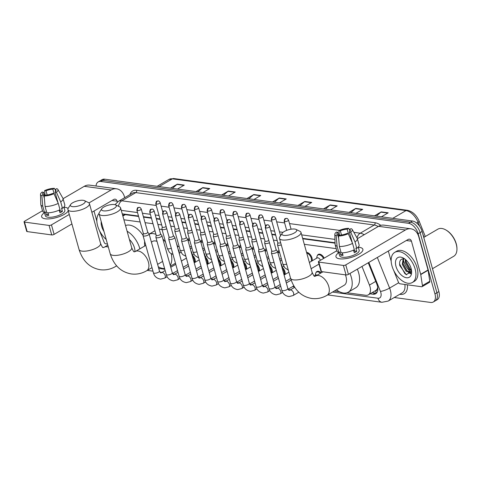 <?xml version="1.0" encoding="UTF-8"?>
<svg xmlns="http://www.w3.org/2000/svg" width="481" height="481" viewBox="0 0 481 481"><rect width="100%" height="100%" fill="white"/><g stroke="black" fill="none" stroke-linecap="round" stroke-linejoin="round"><path stroke-width="0.72" d="M306.559 252.393A5.586 3.235 59.7 0 1 311.983 257.984A5.586 3.235 59.7 0 1 312.109 260.852M317.364 255.585A5.586 3.235 59.7 0 1 318.296 254.407A5.586 3.235 59.7 0 1 324.194 258.123M205.062 256.71A5.586 3.235 59.7 0 1 207.876 261.135A5.586 3.235 59.7 0 1 208.002 264.003M217.899 258.453A5.586 3.235 59.7 0 1 220.713 262.879A5.586 3.235 59.7 0 1 220.839 265.746M230.742 260.197A5.586 3.235 59.7 0 1 233.55 264.622A5.586 3.235 59.7 0 1 233.676 267.49M243.578 261.947A5.586 3.235 59.7 0 1 246.392 266.372A5.586 3.235 59.7 0 1 246.519 269.24M192.226 254.966A5.586 3.235 59.7 0 1 195.033 259.391A5.586 3.235 59.7 0 1 195.16 262.259M256.415 263.69A5.586 3.235 59.7 0 1 259.229 268.115A5.586 3.235 59.7 0 1 259.355 270.983M269.258 265.434A5.586 3.235 59.7 0 1 272.066 269.859A5.586 3.235 59.7 0 1 272.192 272.727M282.094 267.177A5.586 3.235 59.7 0 1 284.908 271.603A5.586 3.235 59.7 0 1 285.035 274.471M315.963 272.697A5.586 3.235 59.7 0 1 316.895 271.512A5.586 3.235 59.7 0 1 321.11 272.871M375.427 290.686L375.523 290.698A3.493 2.02 -120.3 0 0 377.116 289.057L377.844 287.133M377.116 289.057A10.474 6.067 59.7 0 1 375.715 290.518L368.35 294.829A10.474 6.067 -120.3 0 0 369.444 285.071L361.977 266.45M138.612 216.462L125.3 214.652L122.613 215.139M335.059 243.164L302.753 238.774M275.667 235.089L271.897 234.578M262.83 233.345L259.061 232.834M249.988 231.601L246.218 231.084M237.151 229.852L233.381 229.341M224.314 228.108L220.545 227.597M211.472 226.365L207.702 225.854M198.635 224.621L194.865 224.104M185.798 222.871L182.028 222.36M172.956 221.128L169.186 220.617M160.119 219.384L156.349 218.873M151.455 218.206L143.512 217.123M336.231 248.647L304.299 244.306M277.212 240.62L273.442 240.109M264.376 238.877L260.606 238.366M251.533 237.133L247.763 236.622M238.696 235.389L234.926 234.872M225.86 233.64L222.09 233.129M213.017 231.896L209.247 231.385M200.18 230.152L196.41 229.641M187.343 228.409L183.574 227.892M174.501 226.659L170.731 226.148M161.664 224.916L157.894 224.405M153 223.737L145.058 222.661M140.157 221.994L123.912 219.787M346.981 292.743L365.71 295.286A10.474 6.067 -120.3 0 0 368.35 294.829M158.369 267.105L159.085 267.202M334.325 291.023L339.472 291.72M411.447 272.414A13.961 8.087 59.7 0 1 411.105 272.15A13.961 8.087 59.7 0 0 411.447 272.414M411.014 272.084A13.961 8.087 59.7 0 1 403.607 260.708A13.961 8.087 59.7 0 0 411.014 272.084M96.032 186.009A10.474 6.067 59.7 0 1 98.16 181.938A10.474 6.067 59.7 0 1 100.794 181.481L408.555 223.316A10.474 6.067 59.7 0 1 418.157 233.754L434.95 293.903A10.474 6.067 59.7 0 1 433.285 301.996A10.474 6.067 59.7 0 1 430.651 302.453L394.258 297.505M433.285 301.996L437.211 299.699A10.474 6.067 59.7 0 0 438.876 291.6L422.084 231.457A10.474 6.067 59.7 0 0 412.482 221.013L104.726 179.185A10.474 6.067 59.7 0 0 102.092 179.641L100.126 180.79A10.474 6.067 59.7 0 1 102.76 180.333L410.515 222.168A10.474 6.067 59.7 0 1 420.123 232.606L436.916 292.755A10.474 6.067 59.7 0 1 435.251 300.847A10.474 6.067 59.7 0 0 436.916 292.755L420.123 232.606A10.474 6.067 59.7 0 0 410.515 222.168L102.76 180.333A10.474 6.067 59.7 0 0 100.126 180.79L98.16 181.938M370.081 293.813L373.04 294.216A10.474 6.067 -120.3 0 0 375.673 293.759A10.474 6.067 -120.3 0 0 376.773 284L368.254 262.776M335.053 242.761L302.639 238.36M280.79 235.389L280.447 235.341M275.553 234.674L271.783 234.163M262.71 232.93L258.94 232.419M249.873 231.187L246.104 230.67M237.037 229.437L233.267 228.926M224.194 227.693L220.424 227.182M211.357 225.95L207.588 225.439M198.521 224.206L194.751 223.689M185.678 222.456L181.908 221.945M172.841 220.713L169.071 220.202M160.005 218.969L156.235 218.458M151.335 217.791L143.398 216.709M138.498 216.047L122.252 213.835M376.563 293.025A10.474 6.067 59.7 0 1 375.006 293.067L372.047 292.664M323.479 208.916L330.261 204.954L337.211 205.898L330.435 209.86M348.972 212.386L355.754 208.417L362.704 209.361L355.928 213.33M374.465 215.849L381.247 211.88L388.197 212.824L381.415 216.793M247.006 198.521L253.788 194.558L260.738 195.502L253.956 199.471M221.513 195.058L228.295 191.089L235.245 192.039L228.463 196.001M196.02 191.594L202.802 187.626L209.752 188.57L202.976 192.538M170.533 188.125L177.309 184.163L184.265 185.107L177.483 189.075M297.992 205.453L304.768 201.485L311.724 202.435L304.942 206.397M272.499 201.99L279.281 198.022L286.231 198.966L279.449 202.934M274.356 202.242L278.95 198.262A2.79 2.074 -82.3 0 1 279.281 198.022M299.849 205.706L304.437 201.725A2.79 2.074 -82.3 0 1 304.768 201.485M172.39 188.384L176.978 184.397A2.79 2.074 -82.3 0 1 177.309 184.163M197.883 191.847L202.471 187.867A2.79 2.074 -82.3 0 1 202.802 187.626M223.37 195.31L227.964 191.33A2.79 2.074 -82.3 0 1 228.295 191.089M248.863 198.773L253.457 194.793A2.79 2.074 -82.3 0 1 253.788 194.558M376.322 216.101L380.916 212.121A2.79 2.074 -82.3 0 1 381.247 211.88M350.835 212.638L355.423 208.658A2.79 2.074 -82.3 0 1 355.754 208.417M325.342 209.169L329.93 205.189A2.79 2.074 -82.3 0 1 330.261 204.954M45.28 218.795A13.961 4.702 164.4 0 1 44.486 212.65A13.961 4.702 164.4 0 0 41.661 216.805A13.961 4.702 164.4 0 0 45.28 218.795A13.961 4.702 164.4 0 0 45.334 218.801A13.961 4.702 164.4 0 0 66.444 212.909A13.961 4.702 164.4 0 0 68.272 210.9A13.961 4.702 164.4 0 1 58.652 216.871A13.961 4.702 164.4 0 1 45.28 218.795M63.985 207.209A13.961 4.702 164.4 0 1 64.929 207.305A13.961 4.702 164.4 0 1 68.068 208.501A13.961 4.702 164.4 0 0 64.929 207.305A13.961 4.702 164.4 0 0 63.985 207.209M107.491 244.041L105.664 243.795A1.744 1.01 -120.3 0 1 104.161 242.334L99.579 230.916A1.744 1.01 -120.3 0 1 99.483 230.639L99.477 230.615M124.711 197.673L124.495 196.885A13.961 10.366 97.7 0 0 116.552 188.799A13.961 10.366 97.7 0 0 111.135 189.971L88.973 202.928M116.552 188.799L89.664 185.143A13.961 10.366 97.7 0 0 84.253 186.315L63.059 198.707M42.502 210.732L24.573 221.218A1.744 0.589 -15.6 0 0 24.05 221.849A1.744 0.589 -15.6 0 0 24.501 222.096L27.152 231.589A1.744 0.589 164.4 0 1 26.702 231.343L24.05 221.849M49.068 225.433A1.744 0.589 -15.6 0 0 51.455 224.874L54.106 234.373A1.744 0.589 164.4 0 1 51.72 234.932L49.068 225.433L24.501 222.096M69.264 214.454L51.455 224.874M51.72 234.932L27.152 231.589M54.106 234.373L71.916 223.954M91.853 212.289L113.787 199.465A3.493 2.591 -82.3 0 1 115.139 199.17A3.493 2.591 -82.3 0 1 117.123 201.196L117.364 202.05M94.011 211.033L96.855 221.224M44.372 198.419L43.356 194.781A6.981 2.351 164.4 0 1 42.55 194.035A6.981 2.351 164.4 0 1 43.561 192.268L44.535 195.761M47.174 194.979L46.014 190.831A6.981 2.351 164.4 0 1 52.868 189.219L54.383 194.643M59.494 211.063A6.981 2.351 164.4 0 1 60.203 211.117M47.998 212.83L48.719 215.41A10.125 3.409 164.4 0 1 47.457 215.314A10.125 3.409 164.4 0 1 46.404 215.097L45.521 211.929L44.523 212.512A11.52 3.878 164.4 0 1 42.599 211.081L40.831 204.75A11.52 3.878 164.4 0 1 40.783 204.431L40.494 194.342A9.073 3.054 164.4 0 1 42.13 192.069L43.561 192.268M63.937 207.046L64.857 210.329A10.125 3.409 164.4 0 1 59.145 215.266A10.125 3.409 164.4 0 1 47.986 217.214A10.125 3.409 164.4 0 1 45.358 215.771L44.438 212.488M59.223 210.107L59.969 212.77A10.125 3.409 164.4 0 0 62.422 211.333L61.538 208.165L62.482 208.291L60.714 201.96L56.415 192.244L54.99 192.051L57.991 202.796M55.694 191.336L55.189 189.532L56.698 188.648A9.073 3.054 164.4 0 1 57.912 189.478L62.891 198.256A11.52 3.878 164.4 0 1 63.017 198.557L64.785 204.888A11.52 3.878 164.4 0 1 62.482 208.291M60.023 209.728A11.52 3.878 164.4 0 1 46.837 212.824L45.07 206.493L44.168 195.977L45.677 195.094A6.981 2.351 164.4 0 0 52.531 193.482L53.956 193.681L58.255 203.397L60.023 209.728M63.017 198.557A11.52 3.878 164.4 0 1 60.714 201.96M58.255 203.397A11.52 3.878 164.4 0 1 45.07 206.493M55.405 190.302L54.383 188.336L52.868 189.219M46.014 190.831L44.589 190.632L45.106 195.43M44.589 190.632A9.073 3.054 164.4 0 1 54.383 188.336M57.912 189.478A9.073 3.054 164.4 0 1 56.415 192.244M53.956 193.681A9.073 3.054 164.4 0 1 44.168 195.977M55.189 189.532A6.981 2.351 164.4 0 1 55.994 190.278A6.981 2.351 164.4 0 1 54.99 192.051M43.356 194.781L41.847 195.665L42.755 206.181L44.523 212.512M42.755 206.181A11.52 3.878 164.4 0 1 40.831 204.75M41.847 195.665A9.073 3.054 164.4 0 1 40.494 194.342M59.939 209.77L60.293 211.039A6.981 2.351 -15.6 0 1 59.62 211.526M48.316 213.973L46.404 215.097M62.422 211.333L60.293 211.039M106.223 239.502A17.454 10.107 59.7 0 1 97.643 225.848A17.454 10.107 59.7 0 1 99.02 213.498M103.98 231.463A11.382 6.59 59.7 0 1 101.677 226.395A11.382 6.59 59.7 0 1 101.22 221.585M72.391 206.626A7.678 2.585 -15.6 0 0 82.035 204.623A7.678 2.585 -15.6 0 0 84.452 200.649A7.678 2.585 -15.6 0 0 83.195 200.306A7.678 2.585 -15.6 0 0 76.01 201.311A7.678 2.585 -15.6 0 0 70.641 204.503A7.678 2.585 -15.6 0 0 72.391 206.626M84.452 200.649L88.36 202.531A11.171 3.764 164.4 0 1 89.436 203.631A11.171 3.764 164.4 0 1 83.135 209.085A11.171 3.764 164.4 0 1 70.821 211.231A11.171 3.764 164.4 0 1 67.917 209.638A11.171 3.764 164.4 0 1 68.272 208.141L70.641 204.503M134.975 251.683A11.171 6.469 -120.3 0 0 134.458 247.847A11.171 6.469 -120.3 0 0 129.419 239.514M127.104 231.223A19.198 11.123 59.7 0 1 139.791 248.569A19.198 11.123 59.7 0 1 139.869 248.851M125.523 225.559A19.198 11.123 59.7 0 1 143.049 235.371M103.535 210.864A7.678 2.585 -15.6 0 0 113.185 208.856A7.678 2.585 -15.6 0 0 115.596 204.882A7.678 2.585 -15.6 0 0 114.346 204.539A7.678 2.585 -15.6 0 0 107.161 205.543A7.678 2.585 -15.6 0 0 101.786 208.742A7.678 2.585 -15.6 0 0 103.535 210.864M115.596 204.882L119.51 206.764A11.171 3.764 164.4 0 1 120.581 207.864A11.171 3.764 164.4 0 1 114.28 213.317A11.171 3.764 164.4 0 1 101.966 215.464A11.171 3.764 164.4 0 1 99.068 213.871A11.171 3.764 164.4 0 1 99.417 212.38L101.786 208.742M171.176 253.715A19.198 11.123 59.7 0 1 170.232 265.338M164.604 268.56A19.198 11.123 59.7 0 1 158.279 266.775M175.463 263.203A19.198 11.123 59.7 0 1 175.252 263.335L170.454 266.143M157.022 241.396A11.171 6.469 -120.3 0 0 152.549 241.432L151.395 242.111M144.745 245.995A19.198 11.123 59.7 0 1 144.655 241.348M149.17 234.157A19.198 11.123 59.7 0 1 155.964 234.355M162.897 239.087A19.198 11.123 59.7 0 1 165.566 242.135M159.253 229.269A19.198 11.123 59.7 0 1 162.073 229.635M176.593 243.885A19.198 11.123 59.7 0 1 177.796 246.867M283.928 235.383A7.678 2.585 -15.6 0 0 293.572 233.375A7.678 2.585 -15.6 0 0 295.989 229.401A7.678 2.585 -15.6 0 0 294.733 229.064A7.678 2.585 -15.6 0 0 287.548 230.062A7.678 2.585 -15.6 0 0 282.173 233.261A7.678 2.585 -15.6 0 0 283.928 235.383M295.989 229.401L299.897 231.289A11.171 3.764 164.4 0 1 300.974 232.383A11.171 3.764 164.4 0 1 294.673 237.836A11.171 3.764 164.4 0 1 282.353 239.983A11.171 3.764 164.4 0 1 279.455 238.39A11.171 3.764 164.4 0 1 279.804 236.899L282.173 233.261M327.026 295.292A11.171 6.469 -120.3 0 0 328.806 286.658A11.171 6.469 -120.3 0 0 318.56 275.517A11.171 6.469 -120.3 0 0 315.752 276.004L314.772 276.341C314.484 275.379 314.953 278.619 312.109 272.27A11.171 3.764 -15.6 0 1 305.808 277.723A11.171 3.764 -15.6 0 1 293.494 279.87A11.171 3.764 -15.6 0 1 290.59 278.277C294.306 289.929 301.359 296.657 311.76 298.473C317.147 299.14 322.234 298.076 327.026 295.292L344.222 285.233A11.171 6.469 -120.3 0 0 345.995 276.599A11.171 6.469 -120.3 0 0 345.4 274.849M349.958 273.479A19.198 11.123 59.7 0 1 351.328 277.327A19.198 11.123 59.7 0 1 348.274 292.165A19.198 11.123 59.7 0 1 336.411 289.802M357.323 269.168A19.198 11.123 59.7 0 1 358.694 273.016A19.198 11.123 59.7 0 1 355.639 287.854L348.274 292.165M192.37 256.163A5.237 3.03 59.7 0 1 194.312 259.644A5.237 3.03 59.7 0 1 194.276 262.776M143.344 233.411L143.043 235.437A3.139 1.058 -15.6 0 0 143.049 235.6A3.139 1.058 -15.6 0 0 143.867 236.045A3.139 1.058 -15.6 0 0 148.16 235.035A3.139 1.058 -15.6 0 0 149.104 233.91A3.139 1.058 -15.6 0 0 149.026 233.766L147.715 232.191M143.356 233.345A2.267 0.764 -15.6 0 0 143.362 233.465A2.267 0.764 -15.6 0 0 143.951 233.79A2.267 0.764 -15.6 0 0 147.054 233.057A2.267 0.764 -15.6 0 0 147.733 232.245A2.267 0.764 -15.6 0 0 147.679 232.143M205.207 257.912A5.237 3.03 59.7 0 1 207.149 261.387A5.237 3.03 59.7 0 1 207.113 264.52M156.187 235.155L155.88 237.181A3.139 1.058 -15.6 0 0 155.892 237.343A3.139 1.058 -15.6 0 0 156.704 237.788A3.139 1.058 -15.6 0 0 161.003 236.784A3.139 1.058 -15.6 0 0 161.941 235.654A3.139 1.058 -15.6 0 0 161.863 235.51L160.558 233.934M156.193 235.095A2.267 0.764 -15.6 0 0 156.199 235.209A2.267 0.764 -15.6 0 0 156.788 235.534A2.267 0.764 -15.6 0 0 159.89 234.806A2.267 0.764 -15.6 0 0 160.57 233.988A2.267 0.764 -15.6 0 0 160.516 233.886M218.049 259.656A5.237 3.03 59.7 0 1 219.991 263.137A5.237 3.03 59.7 0 1 219.949 266.27M169.023 236.899L168.723 238.925A3.139 1.058 -15.6 0 0 168.729 239.087A3.139 1.058 -15.6 0 0 169.546 239.538A3.139 1.058 -15.6 0 0 173.839 238.528A3.139 1.058 -15.6 0 0 174.777 237.398A3.139 1.058 -15.6 0 0 174.705 237.259L173.394 235.678M169.035 236.838A2.267 0.764 -15.6 0 0 169.041 236.953A2.267 0.764 -15.6 0 0 169.631 237.277A2.267 0.764 -15.6 0 0 172.733 236.55A2.267 0.764 -15.6 0 0 173.407 235.732A2.267 0.764 -15.6 0 0 173.352 235.63M230.886 261.399A5.237 3.03 59.7 0 1 232.828 264.881A5.237 3.03 59.7 0 1 232.786 268.013M181.86 238.642L181.559 240.674A3.139 1.058 -15.6 0 0 181.565 240.831A3.139 1.058 -15.6 0 0 182.383 241.282A3.139 1.058 -15.6 0 0 186.676 240.272A3.139 1.058 -15.6 0 0 187.62 239.141A3.139 1.058 -15.6 0 0 187.542 239.003L186.231 237.422M181.872 238.582A2.267 0.764 -15.6 0 0 181.878 238.702A2.267 0.764 -15.6 0 0 182.467 239.021A2.267 0.764 -15.6 0 0 185.57 238.293A2.267 0.764 -15.6 0 0 186.249 237.482A2.267 0.764 -15.6 0 0 186.195 237.373M243.723 263.143A5.237 3.03 59.7 0 1 245.665 266.624A5.237 3.03 59.7 0 1 245.629 269.757M194.703 240.392L194.396 242.418A3.139 1.058 -15.6 0 0 194.408 242.58A3.139 1.058 -15.6 0 0 195.22 243.025A3.139 1.058 -15.6 0 0 199.519 242.015A3.139 1.058 -15.6 0 0 200.457 240.891A3.139 1.058 -15.6 0 0 200.379 240.747L199.074 239.171M194.709 240.326A2.267 0.764 -15.6 0 0 194.715 240.446A2.267 0.764 -15.6 0 0 195.304 240.771A2.267 0.764 -15.6 0 0 198.406 240.037A2.267 0.764 -15.6 0 0 199.086 239.225A2.267 0.764 -15.6 0 0 199.032 239.123M256.565 264.887A5.237 3.03 59.7 0 1 258.507 268.368A5.237 3.03 59.7 0 1 258.465 271.5M207.539 242.135L207.239 244.162A3.139 1.058 -15.6 0 0 207.245 244.324A3.139 1.058 -15.6 0 0 208.063 244.769A3.139 1.058 -15.6 0 0 212.355 243.765A3.139 1.058 -15.6 0 0 213.293 242.634A3.139 1.058 -15.6 0 0 213.221 242.49L211.911 240.915M207.551 242.075A2.267 0.764 -15.6 0 0 207.558 242.19A2.267 0.764 -15.6 0 0 208.141 242.514A2.267 0.764 -15.6 0 0 211.249 241.787A2.267 0.764 -15.6 0 0 211.923 240.969A2.267 0.764 -15.6 0 0 211.868 240.867M269.402 266.636A5.237 3.03 59.7 0 1 271.344 270.118A5.237 3.03 59.7 0 1 271.302 273.25M220.376 243.879L220.076 245.905A3.139 1.058 -15.6 0 0 220.082 246.068A3.139 1.058 -15.6 0 0 220.899 246.519A3.139 1.058 -15.6 0 0 225.192 245.508A3.139 1.058 -15.6 0 0 226.136 244.378A3.139 1.058 -15.6 0 0 226.058 244.234L224.747 242.658M220.388 243.819A2.267 0.764 -15.6 0 0 220.394 243.933A2.267 0.764 -15.6 0 0 220.983 244.258A2.267 0.764 -15.6 0 0 224.086 243.53A2.267 0.764 -15.6 0 0 224.765 242.713A2.267 0.764 -15.6 0 0 224.711 242.61M282.239 268.38A5.237 3.03 59.7 0 1 284.181 271.861A5.237 3.03 59.7 0 1 284.145 274.994M233.219 245.623L232.912 247.655A3.139 1.058 -15.6 0 0 232.924 247.811A3.139 1.058 -15.6 0 0 233.736 248.262A3.139 1.058 -15.6 0 0 238.035 247.252A3.139 1.058 -15.6 0 0 238.973 246.122A3.139 1.058 -15.6 0 0 238.895 245.983L237.59 244.402M233.225 245.563A2.267 0.764 -15.6 0 0 233.231 245.683A2.267 0.764 -15.6 0 0 233.82 246.001A2.267 0.764 -15.6 0 0 236.923 245.274A2.267 0.764 -15.6 0 0 237.602 244.462A2.267 0.764 -15.6 0 0 237.548 244.354M246.056 247.372L245.755 249.398A3.139 1.058 -15.6 0 0 245.761 249.561A3.139 1.058 -15.6 0 0 246.579 250.006A3.139 1.058 -15.6 0 0 250.872 248.996A3.139 1.058 -15.6 0 0 251.81 247.871A3.139 1.058 -15.6 0 0 251.737 247.727L250.427 246.152M246.062 247.306A2.267 0.764 -15.6 0 0 246.074 247.426A2.267 0.764 -15.6 0 0 246.657 247.751A2.267 0.764 -15.6 0 0 249.765 247.018A2.267 0.764 -15.6 0 0 250.439 246.206A2.267 0.764 -15.6 0 0 250.385 246.104M258.892 249.116L258.592 251.142A3.139 1.058 -15.6 0 0 258.598 251.304A3.139 1.058 -15.6 0 0 259.415 251.749A3.139 1.058 -15.6 0 0 263.708 250.745A3.139 1.058 -15.6 0 0 264.652 249.615A3.139 1.058 -15.6 0 0 264.574 249.471L263.263 247.895M258.904 249.056A2.267 0.764 -15.6 0 0 258.91 249.17A2.267 0.764 -15.6 0 0 259.5 249.495A2.267 0.764 -15.6 0 0 262.602 248.767A2.267 0.764 -15.6 0 0 263.281 247.949A2.267 0.764 -15.6 0 0 263.227 247.847M271.735 250.86L271.428 252.886A3.139 1.058 -15.6 0 0 271.44 253.048A3.139 1.058 -15.6 0 0 272.252 253.499A3.139 1.058 -15.6 0 0 276.551 252.489A3.139 1.058 -15.6 0 0 277.489 251.359A3.139 1.058 -15.6 0 0 277.411 251.214L276.106 249.639M271.741 250.799A2.267 0.764 -15.6 0 0 271.747 250.914A2.267 0.764 -15.6 0 0 272.336 251.238A2.267 0.764 -15.6 0 0 275.439 250.511A2.267 0.764 -15.6 0 0 276.118 249.693A2.267 0.764 -15.6 0 0 276.064 249.591M314.129 275.962L315.674 275.06A3.139 1.822 59.7 0 1 317.183 275.168M315.217 275.324L315.59 273.617A5.237 3.03 59.7 0 1 316.576 272.102A5.237 3.03 59.7 0 1 320.424 273.274M162.253 226.924A2.267 0.764 -15.6 0 0 162.259 227.038A2.267 0.764 -15.6 0 0 162.849 227.363A2.267 0.764 -15.6 0 0 165.951 226.635A2.267 0.764 -15.6 0 0 166.125 226.521M188.095 240.849L188.684 240.5A3.139 1.822 59.7 0 1 189.797 240.44M162.241 226.984L161.941 229.01A3.139 1.058 -15.6 0 0 161.947 229.172A3.139 1.058 -15.6 0 0 163.72 229.629A3.139 1.058 -15.6 0 0 166.757 228.776M188.233 240.765L188.6 239.057A5.237 3.03 59.7 0 1 189.105 237.963M175.09 228.667A2.267 0.764 -15.6 0 0 175.096 228.782A2.267 0.764 -15.6 0 0 175.685 229.106A2.267 0.764 -15.6 0 0 178.788 228.379A2.267 0.764 -15.6 0 0 178.962 228.271M200.932 242.592L201.521 242.25A3.139 1.822 59.7 0 1 202.633 242.183M175.078 228.728L174.777 230.76A3.139 1.058 -15.6 0 0 174.783 230.916A3.139 1.058 -15.6 0 0 176.557 231.379A3.139 1.058 -15.6 0 0 179.593 230.519M201.07 242.514L201.443 240.801A5.237 3.03 59.7 0 1 201.942 239.706M187.927 230.411A2.267 0.764 -15.6 0 0 187.933 230.531A2.267 0.764 -15.6 0 0 188.522 230.856A2.267 0.764 -15.6 0 0 191.624 230.122A2.267 0.764 -15.6 0 0 191.805 230.014M213.774 244.336L214.364 243.993A3.139 1.822 59.7 0 1 215.47 243.927M187.921 230.477L187.614 232.503A3.139 1.058 -15.6 0 0 187.626 232.666A3.139 1.058 -15.6 0 0 189.394 233.123A3.139 1.058 -15.6 0 0 192.43 232.269M213.907 244.258L214.279 242.544A5.237 3.03 59.7 0 1 214.779 241.456M200.769 232.161A2.267 0.764 -15.6 0 0 200.775 232.275A2.267 0.764 -15.6 0 0 201.365 232.6A2.267 0.764 -15.6 0 0 204.467 231.872A2.267 0.764 -15.6 0 0 204.641 231.758M226.611 246.08L227.2 245.737A3.139 1.822 59.7 0 1 228.313 245.671M200.757 232.221L200.457 234.247A3.139 1.058 -15.6 0 0 200.463 234.409A3.139 1.058 -15.6 0 0 202.236 234.866A3.139 1.058 -15.6 0 0 205.273 234.013M226.749 246.001L227.116 244.294A5.237 3.03 59.7 0 1 227.621 243.2M213.606 233.904A2.267 0.764 -15.6 0 0 213.612 234.019A2.267 0.764 -15.6 0 0 214.201 234.343A2.267 0.764 -15.6 0 0 217.304 233.616A2.267 0.764 -15.6 0 0 217.478 233.501M239.448 247.829L240.037 247.481A3.139 1.822 59.7 0 1 241.149 247.42M213.594 233.964L213.293 235.991A3.139 1.058 -15.6 0 0 213.299 236.153A3.139 1.058 -15.6 0 0 215.073 236.61A3.139 1.058 -15.6 0 0 218.109 235.756M239.586 247.745L239.959 246.038A5.237 3.03 59.7 0 1 240.458 244.943M226.443 235.648A2.267 0.764 -15.6 0 0 226.449 235.762A2.267 0.764 -15.6 0 0 227.038 236.087A2.267 0.764 -15.6 0 0 230.14 235.359A2.267 0.764 -15.6 0 0 230.321 235.251M252.284 249.573L252.88 249.224A3.139 1.822 59.7 0 1 253.986 249.164M226.437 235.708L226.13 237.74A3.139 1.058 -15.6 0 0 226.142 237.897A3.139 1.058 -15.6 0 0 227.91 238.36A3.139 1.058 -15.6 0 0 230.946 237.5M252.423 249.495L252.796 247.781A5.237 3.03 59.7 0 1 253.295 246.687M239.285 237.392A2.267 0.764 -15.6 0 0 239.291 237.512A2.267 0.764 -15.6 0 0 239.881 237.836A2.267 0.764 -15.6 0 0 242.983 237.103A2.267 0.764 -15.6 0 0 243.158 236.995M265.127 251.316L265.716 250.974A3.139 1.822 59.7 0 1 266.829 250.908M239.273 237.458L238.973 239.484A3.139 1.058 -15.6 0 0 238.979 239.646A3.139 1.058 -15.6 0 0 240.753 240.103A3.139 1.058 -15.6 0 0 243.789 239.249M265.265 251.238L265.632 249.525A5.237 3.03 59.7 0 1 266.137 248.436M252.122 239.141A2.267 0.764 -15.6 0 0 252.128 239.255A2.267 0.764 -15.6 0 0 252.717 239.58A2.267 0.764 -15.6 0 0 255.82 238.853A2.267 0.764 -15.6 0 0 255.994 238.738M277.964 253.06L278.553 252.717A3.139 1.822 59.7 0 1 279.665 252.651M252.11 239.201L251.81 241.228A3.139 1.058 -15.6 0 0 251.816 241.39A3.139 1.058 -15.6 0 0 253.589 241.847A3.139 1.058 -15.6 0 0 256.626 240.993M278.102 252.982L278.475 251.274A5.237 3.03 59.7 0 1 278.974 250.18M264.959 240.885A2.267 0.764 -15.6 0 0 264.965 240.999A2.267 0.764 -15.6 0 0 265.554 241.324A2.267 0.764 -15.6 0 0 268.657 240.596A2.267 0.764 -15.6 0 0 268.837 240.482M264.953 240.945L264.646 242.971A3.139 1.058 -15.6 0 0 264.658 243.133A3.139 1.058 -15.6 0 0 266.426 243.59A3.139 1.058 -15.6 0 0 269.462 242.737M306.752 253.078A5.237 3.03 59.7 0 1 311.261 258.243A5.237 3.03 59.7 0 1 311.219 261.375M277.802 242.628A2.267 0.764 -15.6 0 0 277.808 242.743A2.267 0.764 -15.6 0 0 278.391 243.067A2.267 0.764 -15.6 0 0 280.663 242.719M277.79 242.689L277.489 244.721A3.139 1.058 -15.6 0 0 277.495 244.877A3.139 1.058 -15.6 0 0 281.277 244.907M309.367 262.458L317.069 257.954A3.139 1.822 59.7 0 1 320.502 260.281M316.618 258.219L316.991 256.505A5.237 3.03 59.7 0 1 317.977 254.996A5.237 3.03 59.7 0 1 323.527 258.513M339.598 258.802A13.961 4.702 164.4 0 1 338.804 252.657A13.961 4.702 164.4 0 0 335.972 256.812A13.961 4.702 164.4 0 0 339.598 258.802A13.961 4.702 164.4 0 0 339.646 258.808A13.961 4.702 164.4 0 0 360.762 252.91A13.961 4.702 164.4 0 0 359.247 247.306A13.961 4.702 164.4 0 1 362.872 249.302A13.961 4.702 164.4 0 1 354.99 256.114A13.961 4.702 164.4 0 1 339.598 258.802M358.303 247.216A13.961 4.702 164.4 0 1 359.247 247.306A13.961 4.702 164.4 0 0 358.303 247.216M420.743 274.573A1.744 1.01 -120.3 0 0 420.683 274.296L428.048 269.991A1.744 1.01 59.7 0 1 428.108 270.262L420.743 274.573L422.426 285.594A1.744 1.01 -120.3 0 1 422.09 286.67A1.744 1.01 -120.3 0 1 421.651 286.748L399.982 283.802A1.744 1.01 -120.3 0 1 398.472 282.335L393.897 270.923A1.744 1.01 -120.3 0 1 393.801 270.647L393.795 270.623M428.048 269.991L418.807 236.892A13.961 10.366 97.7 0 0 410.864 228.8A13.961 10.366 97.7 0 0 405.447 229.972L345.773 264.881L348.424 274.374L408.098 239.472A3.493 2.591 -82.3 0 1 409.457 239.177A3.493 2.591 -82.3 0 1 411.441 241.197L420.683 274.296M428.108 270.262L429.792 281.283A1.744 1.01 59.7 0 1 429.455 282.359L422.09 286.67M410.864 228.8L383.982 225.144A13.961 10.366 97.7 0 0 378.565 226.317L357.377 238.714M336.814 250.739L318.885 261.225A1.744 0.589 -15.6 0 0 318.368 261.85A1.744 0.589 -15.6 0 0 318.819 262.103L321.47 271.597A1.744 0.589 164.4 0 1 321.019 271.35L318.368 261.85M348.424 274.374A1.744 0.589 164.4 0 1 346.037 274.94L343.386 265.44L318.819 262.103M343.386 265.44A1.744 0.589 -15.6 0 0 345.773 264.881M346.037 274.94L321.47 271.597M388.323 251.034L391.173 261.231M338.69 238.426L337.674 234.788A6.981 2.351 164.4 0 1 336.862 234.037A6.981 2.351 164.4 0 1 337.872 232.269L338.852 235.768M341.486 234.987L340.332 230.832A6.981 2.351 164.4 0 1 347.186 229.221L348.701 234.65M353.806 251.07A6.981 2.351 164.4 0 1 354.515 251.118M342.316 252.832L343.037 255.417A10.125 3.409 164.4 0 1 341.769 255.321A10.125 3.409 164.4 0 1 340.716 255.098L339.833 251.936L338.84 252.519A11.52 3.878 164.4 0 1 336.916 251.088L335.149 244.757A11.52 3.878 164.4 0 1 335.101 244.432L334.812 234.349A9.073 3.054 164.4 0 1 336.447 232.076L337.872 232.269M358.255 247.048L359.169 250.33A10.125 3.409 164.4 0 1 353.463 255.273A10.125 3.409 164.4 0 1 342.298 257.221A10.125 3.409 164.4 0 1 339.67 255.778L338.756 252.495M353.541 250.114L354.287 252.772A10.125 3.409 164.4 0 0 356.74 251.335L355.856 248.172L356.794 248.298L355.026 241.967L350.727 232.245L349.302 232.052L352.302 242.803M350.006 231.343L349.501 229.539L351.016 228.655A9.073 3.054 164.4 0 1 352.23 229.485L357.209 238.257A11.52 3.878 164.4 0 1 357.335 238.564L359.103 244.895A11.52 3.878 164.4 0 1 356.794 248.298M354.341 249.735A11.52 3.878 164.4 0 1 341.155 252.832L339.388 246.5L338.48 235.985L339.989 235.101A6.981 2.351 164.4 0 0 346.849 233.489L348.274 233.682L352.573 243.404L354.341 249.735M357.335 238.564A11.52 3.878 164.4 0 1 355.026 241.967M352.573 243.404A11.52 3.878 164.4 0 1 339.388 246.5M349.717 230.309L348.695 228.337L347.186 229.221M340.332 230.832L338.907 230.639L339.424 235.431M338.907 230.639A9.073 3.054 164.4 0 1 348.695 228.337M352.23 229.485A9.073 3.054 164.4 0 1 350.727 232.245M348.274 233.682A9.073 3.054 164.4 0 1 338.48 235.985M349.501 229.539A6.981 2.351 164.4 0 1 350.312 230.285A6.981 2.351 164.4 0 1 349.302 232.052M337.674 234.788L336.165 235.672L337.073 246.188L338.84 252.519M337.073 246.188A11.52 3.878 164.4 0 1 335.149 244.757M336.165 235.672A9.073 3.054 164.4 0 1 334.812 234.349M354.25 249.777L354.605 251.046A6.981 2.351 -15.6 0 1 353.938 251.533M342.634 253.98L340.716 255.098M356.74 251.335L354.605 251.046M423.749 237.416L437.86 229.16A15.705 9.097 59.7 0 1 445.791 229.918L446.284 230.201A15.007 8.694 59.7 0 1 456.247 243.789A15.007 8.694 59.7 0 1 456.944 248.43L456.95 248.996A15.705 9.097 59.7 0 1 453.721 256.283L432.485 268.699M445.791 229.918A15.705 9.097 59.7 0 1 456.216 244.138A15.705 9.097 59.7 0 1 456.95 248.996M415.133 269.005A17.454 10.107 59.7 0 1 412.361 282.491A17.454 10.107 59.7 0 1 391.961 265.855A17.454 10.107 59.7 0 1 394.739 252.363A17.454 10.107 59.7 0 1 415.133 269.005M394.739 252.363L396.699 251.214A17.454 10.107 59.7 0 1 417.099 267.857A17.454 10.107 59.7 0 1 414.321 281.343L412.361 282.491M403.631 258.778L403.066 263.931L406.896 270.791L410.882 272.222M403.18 258.76L402.29 264.388L406.114 271.248L410.515 272.493L411.586 271.043M405.976 259.974L406.186 262.109L410.016 268.963L411.447 269.973M405.285 259.367L405.405 262.566L409.235 269.42L411.562 270.809M410.515 272.493L411.556 271.855M404.888 259.049A7.888 4.569 59.7 0 0 404.383 258.904C400.661 258.495 399.116 260.702 399.759 265.518L406.192 274.621L411.586 271.591M395.995 266.402A11.382 6.59 59.7 0 1 403.547 258.153A11.382 6.59 59.7 0 1 411.105 268.458A11.382 6.59 59.7 0 1 411.634 271.975A11.382 6.59 59.7 0 1 405.05 277.405A11.382 6.59 59.7 0 1 395.995 266.402M403.938 258.387L403.114 258.02M408.411 272.625L410.864 273.809M406.114 261.73L410.365 269.258M402.994 263.552L407.245 271.08M409.397 272.781L411.033 273.521M399.555 263.889L404.87 273.593L406.649 274.819M124.074 214.087A10.474 7.774 97.7 0 0 124.188 214.628M375.523 290.698A10.474 7.774 97.7 0 0 376.473 293.043M125.3 214.652L122.871 216.071M375.727 281.397L369.444 285.071M332.545 292.063L377.952 298.232A6.981 4.046 -120.3 0 0 380.82 292.532A6.981 4.046 -120.3 0 0 380.441 291.426L368.813 262.446M377.332 257.467L389.61 288.071A13.961 8.087 59.7 0 1 390.368 290.29A13.961 8.087 59.7 0 1 388.143 301.082L402.146 292.893A13.961 8.087 -120.3 0 0 404.864 284.463M398.689 282.762L389.61 288.071A6.981 1.413 158.1 0 1 380.441 291.426M407.389 284.806A15.705 9.097 59.7 0 1 400.3 294.366L399.747 294.294M129.948 194.607A15.705 9.097 59.7 0 1 136.622 190.308L375.024 222.715A15.705 9.097 59.7 0 1 380.814 225.367M100.794 181.481L104.726 179.185M434.95 293.903L438.876 291.6M418.157 233.754L422.084 231.457M408.555 223.316L412.482 221.013M118.32 201.407A13.961 8.087 59.7 0 1 121.837 200.799L135.834 192.61A13.961 8.087 -120.3 0 0 132.323 193.224L118.32 201.407L115.013 204.672M353.848 232.335L360.239 233.207L374.242 225.018L135.834 192.61A1.744 1.293 97.7 0 0 136.622 190.308M357.034 237.957A6.981 5.183 -82.3 0 1 360.239 233.207A13.961 8.087 59.7 0 1 364.189 234.728M378.186 226.545A13.961 8.087 -120.3 0 0 374.242 225.018A1.744 1.293 97.7 0 0 375.024 222.715M118.488 206.277A6.981 5.183 -82.3 0 1 121.837 200.799L156.235 205.477M161.135 206.139L169.078 207.221M173.972 207.888L181.914 208.964M186.808 209.632L194.751 210.708M199.651 211.375L207.594 212.458M212.488 213.119L220.43 214.201M225.324 214.869L233.267 215.945M238.167 216.612L246.11 217.689M251.004 218.356L258.946 219.438M263.841 220.1L271.783 221.182M276.683 221.849L284.62 222.925M289.52 223.593L339.472 230.381M158.742 268.44L164.803 269.264M176.978 270.917L177.639 271.007M189.815 272.661L190.476 272.751M202.657 274.404L203.319 274.495M215.494 276.154L216.155 276.244M228.331 277.898L228.992 277.988M241.173 279.641L241.835 279.732M254.01 281.385L254.671 281.475M266.847 283.135L267.508 283.225M279.689 284.878L280.351 284.968M292.526 286.622L294.384 286.874M334.956 239.4L301.665 234.872M283.038 232.341L279.479 231.86M274.579 231.193L270.809 230.682M261.742 229.449L257.972 228.932M248.899 227.699L245.13 227.188M236.063 225.956L232.293 225.445M223.226 224.212L219.456 223.701M210.383 222.469L206.614 221.957M197.547 220.719L193.777 220.208M184.71 218.975L180.94 218.464M171.867 217.232L168.097 216.721M159.031 215.488L155.261 214.977M150.367 214.31L142.424 213.227M137.524 212.566L121.278 210.353M400.3 294.366A1.744 1.293 97.7 0 0 400.174 294.047M327.681 294.907L381.92 302.278A6.981 5.183 -82.3 0 1 377.952 298.232M375.006 293.067L373.04 294.216M159.169 186.586L172.408 178.842A3.493 2.591 -82.3 0 1 173.767 178.547L407.371 210.299A3.493 2.591 97.7 0 0 406.018 210.594L172.408 178.842A13.961 8.087 -120.3 0 0 168.897 179.449L173.767 178.547M407.371 210.299C412.542 211.43 416.48 215.079 419.179 221.236A3.493 0.709 158.1 0 1 418.067 222.3A13.961 8.087 -120.3 0 0 406.018 210.594L392.779 218.338M424.062 237.235L422.871 234.277M419.721 226.425L418.067 222.3L416.72 223.082M285.84 199.194L278.95 198.262M260.347 195.731L253.457 194.793M234.854 192.268L227.964 191.33M209.361 188.805L202.471 187.867M183.868 185.335L176.978 184.397M311.327 202.663L304.437 201.725M336.82 206.127L329.93 205.189M362.313 209.59L355.423 208.658M387.806 213.059L380.916 212.121M111.135 189.971L84.253 186.315M117.123 201.196L112.019 200.499M116.636 265.867L115.494 266.534C110.696 269.324 105.61 270.382 100.222 269.721C89.821 267.905 82.768 261.171 79.058 249.525A11.171 3.764 -15.6 0 0 81.956 251.118A11.171 3.764 -15.6 0 0 94.27 248.966A11.171 3.764 -15.6 0 0 100.571 243.518L89.436 203.631M108.339 247.09A11.171 6.469 -120.3 0 0 107.022 246.765A11.171 6.469 -120.3 0 0 104.215 247.252L103.235 247.583C102.952 246.627 103.415 249.867 100.571 243.518M115.494 266.534A11.171 6.469 -120.3 0 0 116.486 265.698M151.996 267.634L146.639 270.767C141.847 273.557 136.754 274.621 131.373 273.954C120.971 272.138 113.913 265.41 110.203 253.758A11.171 3.764 -15.6 0 0 113.101 255.351A11.171 3.764 -15.6 0 0 125.415 253.204A11.171 3.764 -15.6 0 0 131.716 247.751L120.581 207.864M146.639 270.767A11.171 6.469 -120.3 0 0 148.413 262.133A11.171 6.469 -120.3 0 0 138.173 250.998A11.171 6.469 -120.3 0 0 135.359 251.485L134.379 251.822C134.097 250.86 134.56 254.1 131.716 247.751M137.464 210.552A2.267 1.683 97.7 0 1 138.486 207.564A2.267 1.683 -82.3 0 1 139.364 207.371C137.849 207.948 137.572 206.349 136.875 210.227A2.267 0.764 -15.6 0 0 137.464 210.552A2.267 0.764 -15.6 0 0 139.965 210.119A2.267 0.764 -15.6 0 0 141.246 209.007L147.733 232.245M165.163 270.55L161.55 272.661A3.139 1.822 59.7 0 1 162.205 272.517A3.139 1.822 59.7 0 1 165.217 275.661A3.139 1.822 59.7 0 1 164.718 278.084L160.654 279.13C156.71 278.451 154.299 276.328 153.427 272.763A3.139 1.058 -15.6 0 0 154.245 273.208A3.139 1.058 -15.6 0 0 154.377 273.226A3.139 1.058 -15.6 0 0 157.792 272.571A3.139 1.058 -15.6 0 0 159.482 271.074L149.104 233.91M150.3 212.295A2.267 1.683 97.7 0 1 151.323 209.307A2.267 1.683 -82.3 0 1 152.206 209.115C150.691 209.692 150.409 208.099 149.711 211.977A2.267 0.764 -15.6 0 0 150.3 212.295A2.267 0.764 -15.6 0 0 152.802 211.862A2.267 0.764 -15.6 0 0 154.082 210.756L160.57 233.988M178 272.294L174.387 274.41A3.139 1.822 59.7 0 1 175.048 274.26A3.139 1.822 59.7 0 1 178.06 277.405A3.139 1.822 59.7 0 1 177.555 279.834L173.497 280.874C169.546 280.201 167.141 278.072 166.264 274.507A3.139 1.058 -15.6 0 0 167.081 274.958A3.139 1.058 -15.6 0 0 167.22 274.97A3.139 1.058 -15.6 0 0 170.629 274.314A3.139 1.058 -15.6 0 0 172.318 272.817L161.941 235.654M163.143 214.045A2.267 1.683 97.7 0 1 164.159 211.051A2.267 1.683 -82.3 0 1 165.043 210.858C163.528 211.442 163.251 209.842 162.554 213.72A2.267 0.764 -15.6 0 0 163.143 214.045A2.267 0.764 -15.6 0 0 165.644 213.606A2.267 0.764 -15.6 0 0 166.919 212.5L173.407 235.732M190.837 274.038L187.223 276.154A3.139 1.822 59.7 0 1 187.885 276.004A3.139 1.822 59.7 0 1 190.897 279.148A3.139 1.822 59.7 0 1 190.398 281.577L186.333 282.624C182.389 281.944 179.978 279.822 179.106 276.25A3.139 1.058 -15.6 0 0 179.918 276.701A3.139 1.058 -15.6 0 0 180.056 276.713A3.139 1.058 -15.6 0 0 183.471 276.058A3.139 1.058 -15.6 0 0 185.155 274.561L174.777 237.398M175.98 215.789A2.267 1.683 97.7 0 1 177.002 212.794A2.267 1.683 -82.3 0 1 177.88 212.608C176.365 213.185 176.088 211.586 175.391 215.464A2.267 0.764 -15.6 0 0 175.98 215.789A2.267 0.764 -15.6 0 0 178.481 215.35A2.267 0.764 -15.6 0 0 179.762 214.243L186.249 237.482M203.679 275.787L200.06 277.898A3.139 1.822 59.7 0 1 200.721 277.747A3.139 1.822 59.7 0 1 203.734 280.892A3.139 1.822 59.7 0 1 203.235 283.321L199.17 284.367C195.226 283.688 192.815 281.565 191.943 277.994A3.139 1.058 -15.6 0 0 192.761 278.445A3.139 1.058 -15.6 0 0 192.893 278.463A3.139 1.058 -15.6 0 0 196.308 277.808A3.139 1.058 -15.6 0 0 197.998 276.304L187.62 239.141M188.817 217.532A2.267 1.683 97.7 0 1 189.839 214.544A2.267 1.683 -82.3 0 1 190.723 214.352C189.207 214.929 188.925 213.33 188.227 217.208A2.267 0.764 -15.6 0 0 188.817 217.532A2.267 0.764 -15.6 0 0 191.318 217.099A2.267 0.764 -15.6 0 0 192.598 215.987L199.086 239.225M216.516 277.531L212.903 279.641A3.139 1.822 59.7 0 1 213.564 279.497A3.139 1.822 59.7 0 1 216.57 282.642A3.139 1.822 59.7 0 1 216.071 285.065L212.013 286.111C208.063 285.431 205.658 283.309 204.78 279.744A3.139 1.058 -15.6 0 0 205.597 280.189A3.139 1.058 -15.6 0 0 205.736 280.207A3.139 1.058 -15.6 0 0 209.145 279.551A3.139 1.058 -15.6 0 0 210.834 278.054L200.457 240.891M201.659 219.276A2.267 1.683 97.7 0 1 202.675 216.288A2.267 1.683 -82.3 0 1 203.559 216.095C202.044 216.672 201.767 215.073 201.07 218.957A2.267 0.764 -15.6 0 0 201.659 219.276A2.267 0.764 -15.6 0 0 204.16 218.843A2.267 0.764 -15.6 0 0 205.435 217.737L211.923 240.969M229.353 279.275L225.739 281.391A3.139 1.822 59.7 0 1 226.401 281.241A3.139 1.822 59.7 0 1 229.413 284.385A3.139 1.822 59.7 0 1 228.914 286.814L224.849 287.854C220.905 287.181 218.494 285.053 217.622 281.487A3.139 1.058 -15.6 0 0 218.434 281.938A3.139 1.058 -15.6 0 0 218.572 281.95A3.139 1.058 -15.6 0 0 221.988 281.295A3.139 1.058 -15.6 0 0 223.671 279.798L213.293 242.634M214.496 221.026A2.267 1.683 97.7 0 1 215.518 218.031A2.267 1.683 -82.3 0 1 216.396 217.839C214.881 218.422 214.604 216.823 213.907 220.701A2.267 0.764 -15.6 0 0 214.496 221.026A2.267 0.764 -15.6 0 0 216.997 220.587A2.267 0.764 -15.6 0 0 218.278 219.48L224.765 242.713M242.196 281.018L238.576 283.135A3.139 1.822 59.7 0 1 239.237 282.984A3.139 1.822 59.7 0 1 242.25 286.129A3.139 1.822 59.7 0 1 241.751 288.558L237.686 289.604C233.742 288.925 231.331 286.802 230.459 283.231A3.139 1.058 -15.6 0 0 231.277 283.682A3.139 1.058 -15.6 0 0 231.409 283.694A3.139 1.058 -15.6 0 0 234.824 283.038A3.139 1.058 -15.6 0 0 236.514 281.541L226.136 244.378M227.333 222.769A2.267 1.683 97.7 0 1 228.355 219.775A2.267 1.683 -82.3 0 1 229.233 219.589C227.723 220.166 227.441 218.566 226.743 222.444A2.267 0.764 -15.6 0 0 227.333 222.769A2.267 0.764 -15.6 0 0 229.834 222.33A2.267 0.764 -15.6 0 0 231.114 221.224L237.602 244.462M255.032 282.768L251.419 284.878A3.139 1.822 59.7 0 1 252.08 284.728A3.139 1.822 59.7 0 1 255.086 287.872A3.139 1.822 59.7 0 1 254.587 290.302L250.529 291.348C246.579 290.668 244.174 288.546 243.296 284.974A3.139 1.058 -15.6 0 0 244.114 285.425A3.139 1.058 -15.6 0 0 244.252 285.443A3.139 1.058 -15.6 0 0 247.661 284.788A3.139 1.058 -15.6 0 0 249.35 283.285L238.973 246.122M240.169 224.513A2.267 1.683 97.7 0 1 241.191 221.525A2.267 1.683 -82.3 0 1 242.075 221.332C240.56 221.909 240.284 220.31 239.586 224.188A2.267 0.764 -15.6 0 0 240.169 224.513A2.267 0.764 -15.6 0 0 242.677 224.08A2.267 0.764 -15.6 0 0 243.951 222.968L250.439 246.206M267.869 284.511L264.255 286.622A3.139 1.822 59.7 0 1 264.917 286.478A3.139 1.822 59.7 0 1 267.929 289.622A3.139 1.822 59.7 0 1 267.43 292.045L263.366 293.091C259.421 292.412 257.01 290.29 256.139 286.724A3.139 1.058 -15.6 0 0 256.95 287.169A3.139 1.058 -15.6 0 0 257.088 287.187A3.139 1.058 -15.6 0 0 260.504 286.532A3.139 1.058 -15.6 0 0 262.187 285.035L251.81 247.871M253.012 226.256A2.267 1.683 97.7 0 1 254.034 223.268A2.267 1.683 -82.3 0 1 254.912 223.076C253.397 223.653 253.12 222.054 252.423 225.938A2.267 0.764 -15.6 0 0 253.012 226.256A2.267 0.764 -15.6 0 0 255.513 225.823A2.267 0.764 -15.6 0 0 256.794 224.717L263.281 247.949M280.712 286.255L277.092 288.372A3.139 1.822 59.7 0 1 277.753 288.221A3.139 1.822 59.7 0 1 280.766 291.366A3.139 1.822 59.7 0 1 280.267 293.795L276.202 294.835C272.258 294.162 269.847 292.033 268.975 288.468A3.139 1.058 -15.6 0 0 269.793 288.919A3.139 1.058 -15.6 0 0 269.925 288.931A3.139 1.058 -15.6 0 0 273.34 288.275A3.139 1.058 -15.6 0 0 275.03 286.778L264.652 249.615M265.849 228.006A2.267 1.683 97.7 0 1 266.871 225.012A2.267 1.683 -82.3 0 1 267.749 224.819C266.24 225.403 265.957 223.803 265.259 227.681A2.267 0.764 -15.6 0 0 265.849 228.006A2.267 0.764 -15.6 0 0 268.35 227.567A2.267 0.764 -15.6 0 0 269.631 226.461L276.118 249.693M294.685 287.337L289.935 290.115A3.139 1.822 59.7 0 1 290.596 289.965A3.139 1.822 59.7 0 1 293.602 293.109A3.139 1.822 59.7 0 1 293.103 295.538L289.045 296.585C285.095 295.905 282.684 293.783 281.812 290.211A3.139 1.058 -15.6 0 0 282.63 290.662A3.139 1.058 -15.6 0 0 282.762 290.674A3.139 1.058 -15.6 0 0 286.177 290.019A3.139 1.058 -15.6 0 0 287.866 288.522L277.489 251.359M156.361 204.13A2.267 1.683 97.7 0 1 157.383 201.136A2.267 1.683 -82.3 0 1 158.261 200.944C156.746 201.521 156.469 199.928 155.772 203.806A2.267 0.764 -15.6 0 0 156.361 204.13A2.267 0.764 -15.6 0 0 158.862 203.691A2.267 0.764 -15.6 0 0 160.143 202.585L162.764 211.989M173.034 254.503L170.286 253.096L169.216 252.044L167.304 248.358A3.139 1.058 -15.6 0 0 168.254 248.821A3.139 1.058 -15.6 0 0 171.302 248.31M178.132 249.398A3.139 1.822 59.7 0 1 179.094 251.256A3.139 1.822 59.7 0 1 179.13 252.982M169.198 205.874A2.267 1.683 97.7 0 1 170.22 202.88A2.267 1.683 -82.3 0 1 171.098 202.693C169.583 203.271 169.306 201.671 168.609 205.549A2.267 0.764 -15.6 0 0 169.198 205.874A2.267 0.764 -15.6 0 0 171.699 205.435A2.267 0.764 -15.6 0 0 172.98 204.329L175.601 213.732M185.87 256.247L183.129 254.84L182.058 253.788L180.141 250.102A3.139 1.058 -15.6 0 0 181.09 250.565A3.139 1.058 -15.6 0 0 184.139 250.054M190.969 251.148A3.139 1.822 59.7 0 1 191.931 253A3.139 1.822 59.7 0 1 191.967 254.726M182.034 207.618A2.267 1.683 97.7 0 1 183.057 204.629A2.267 1.683 -82.3 0 1 183.94 204.437C182.425 205.014 182.143 203.415 181.445 207.293A2.267 0.764 -15.6 0 0 182.034 207.618A2.267 0.764 -15.6 0 0 184.536 207.179A2.267 0.764 -15.6 0 0 185.816 206.072L188.444 215.476M198.707 257.99L194.895 255.537L192.983 251.846A3.139 1.058 -15.6 0 0 193.933 252.309A3.139 1.058 -15.6 0 0 196.982 251.797M203.806 252.892A3.139 1.822 59.7 0 1 204.774 254.744A3.139 1.822 59.7 0 1 204.81 256.469M194.877 209.361A2.267 1.683 97.7 0 1 195.899 206.373A2.267 1.683 -82.3 0 1 196.777 206.181C195.262 206.758 194.985 205.159 194.288 209.043A2.267 0.764 -15.6 0 0 194.877 209.361A2.267 0.764 -15.6 0 0 197.378 208.928A2.267 0.764 -15.6 0 0 198.659 207.822L201.28 217.22M211.55 259.734L208.802 258.327L207.732 257.281L205.82 253.589A3.139 1.058 -15.6 0 0 206.77 254.058A3.139 1.058 -15.6 0 0 209.818 253.541M216.648 254.635A3.139 1.822 59.7 0 1 217.61 256.487A3.139 1.822 59.7 0 1 217.646 258.219M207.714 211.111A2.267 1.683 97.7 0 1 208.736 208.117A2.267 1.683 -82.3 0 1 209.614 207.924C208.099 208.501 207.822 206.908 207.125 210.786A2.267 0.764 -15.6 0 0 207.714 211.111A2.267 0.764 -15.6 0 0 210.215 210.672A2.267 0.764 -15.6 0 0 211.496 209.566L214.117 218.969M224.386 261.484L221.645 260.077L220.575 259.025L218.657 255.339A3.139 1.058 -15.6 0 0 219.607 255.802A3.139 1.058 -15.6 0 0 222.655 255.291M229.485 256.379A3.139 1.822 59.7 0 1 230.447 258.237A3.139 1.822 59.7 0 1 230.483 259.962M220.551 212.855A2.267 1.683 97.7 0 1 221.573 209.86A2.267 1.683 -82.3 0 1 222.456 209.674C220.941 210.251 220.659 208.652 219.961 212.53A2.267 0.764 -15.6 0 0 220.551 212.855A2.267 0.764 -15.6 0 0 223.052 212.416A2.267 0.764 -15.6 0 0 224.332 211.309L226.96 220.713M237.223 263.227L234.481 261.82L233.411 260.768L231.493 257.082A3.139 1.058 -15.6 0 0 232.449 257.545A3.139 1.058 -15.6 0 0 235.498 257.034M242.322 258.129A3.139 1.822 59.7 0 1 243.29 259.98A3.139 1.822 59.7 0 1 243.326 261.706M233.393 214.598A2.267 1.683 97.7 0 1 234.409 211.61A2.267 1.683 -82.3 0 1 235.293 211.418C233.778 211.995 233.501 210.395 232.804 214.273A2.267 0.764 -15.6 0 0 233.393 214.598A2.267 0.764 -15.6 0 0 235.894 214.159A2.267 0.764 -15.6 0 0 237.169 213.053L239.797 222.456M250.066 264.971L247.318 263.564L246.248 262.518L244.336 258.826A3.139 1.058 -15.6 0 0 245.286 259.289A3.139 1.058 -15.6 0 0 248.334 258.778M255.164 259.872A3.139 1.822 59.7 0 1 256.126 261.724A3.139 1.822 59.7 0 1 256.163 263.45M246.23 216.342A2.267 1.683 97.7 0 1 247.252 213.354A2.267 1.683 -82.3 0 1 248.13 213.161C246.615 213.738 246.338 212.139 245.641 216.017A2.267 0.764 -15.6 0 0 246.23 216.342A2.267 0.764 -15.6 0 0 248.731 215.909A2.267 0.764 -15.6 0 0 250.012 214.803L252.633 224.2M262.903 266.714L259.091 264.261L257.173 260.57A3.139 1.058 -15.6 0 0 258.123 261.039A3.139 1.058 -15.6 0 0 261.171 260.522M268.001 261.616A3.139 1.822 59.7 0 1 268.963 263.468A3.139 1.822 59.7 0 1 268.999 265.193M259.067 218.091A2.267 1.683 97.7 0 1 260.089 215.097A2.267 1.683 -82.3 0 1 260.973 214.905C259.457 215.482 259.175 213.889 258.477 217.767A2.267 0.764 -15.6 0 0 259.067 218.091A2.267 0.764 -15.6 0 0 261.568 217.652A2.267 0.764 -15.6 0 0 262.848 216.546L265.476 225.95M275.739 268.464L272.998 267.057L271.927 266.005L270.009 262.319A3.139 1.058 -15.6 0 0 270.965 262.782A3.139 1.058 -15.6 0 0 274.014 262.271M280.838 263.36A3.139 1.822 59.7 0 1 281.806 265.217A3.139 1.822 59.7 0 1 281.842 266.943M271.909 219.835A2.267 1.683 97.7 0 1 272.925 216.841A2.267 1.683 -82.3 0 1 273.809 216.654C272.294 217.232 272.018 215.632 271.32 219.51A2.267 0.764 -15.6 0 0 271.909 219.835A2.267 0.764 -15.6 0 0 274.41 219.396A2.267 0.764 -15.6 0 0 275.685 218.29L280.561 235.738M288.317 270.13L284.764 267.749L282.852 264.063A3.139 1.058 -15.6 0 0 283.802 264.526A3.139 1.058 -15.6 0 0 286.634 264.093M284.746 221.579A2.267 1.683 97.7 0 1 285.768 218.59A2.267 1.683 -82.3 0 1 286.646 218.398C285.131 218.975 284.854 217.376 284.157 221.254A2.267 0.764 -15.6 0 0 284.746 221.579A2.267 0.764 -15.6 0 0 287.247 221.14A2.267 0.764 -15.6 0 0 288.528 220.033L291.083 229.196M405.447 229.972L378.565 226.317M411.441 241.197L406.331 240.506M422.426 285.594L429.792 281.283M381.92 302.278L388.143 301.082M147.294 270.388L152.982 271.158M159.926 272.102L162.019 272.384M172.763 273.845L174.856 274.134M185.606 275.595L187.698 275.878M198.443 277.339L200.535 277.621M211.279 279.082L213.372 279.365M224.122 280.826L226.214 281.114M236.959 282.575L239.051 282.858M249.795 284.319L251.888 284.602M262.638 286.063L264.73 286.345M275.475 287.806L277.567 288.095M288.311 289.556L290.404 289.839M419.179 221.236L425.306 236.508M168.897 179.449L157.167 186.309M79.058 249.525L67.917 209.638M107.798 245.154L104.215 247.252M162.614 261.423L157.606 264.358M149.158 234.115L154.948 230.73M110.203 253.758L99.068 213.871M145.785 245.388L135.359 251.485M312.109 272.27L300.974 232.383M290.59 278.277L279.455 238.39M322.943 271.801L315.752 276.004M161.55 272.661L160.913 272.853C160.57 273.07 160.095 272.474 159.482 271.074M188.143 264.388L183.135 267.316M177.525 270.599L172.571 273.497M167.141 276.671L164.718 278.084M186.394 258.129L181.385 261.057M175.781 264.34L170.767 267.268M153.427 272.763L143.049 235.6M136.875 210.227L143.362 233.465M141.246 209.007C140.362 207.696 139.737 207.149 139.364 207.371M174.387 274.41L173.755 274.597C173.413 274.813 172.932 274.218 172.318 272.817M200.98 266.131L195.971 269.059M190.362 272.342L185.407 275.24M179.978 278.415L177.555 279.834M199.236 259.872L194.228 262.806M188.618 266.083L183.61 269.017M166.264 274.507L155.892 237.343M149.711 211.977L156.199 235.209M154.082 210.756C153.205 209.439 152.579 208.892 152.206 209.115M187.223 276.154L186.592 276.347C186.249 276.557 185.768 275.968 185.155 274.561M213.823 267.875L208.808 270.809M203.204 274.086L198.244 276.984M192.815 280.158L190.398 281.577M212.073 261.622L207.064 264.55M201.455 267.827L196.446 270.761M179.106 276.25L168.729 239.087M162.554 213.72L169.041 236.953M166.919 212.5C166.041 211.183 165.416 210.642 165.043 210.858M200.06 277.898L199.429 278.09C199.086 278.307 198.611 277.711 197.998 276.304M226.659 269.619L221.651 272.553M216.041 275.829L211.087 278.727M205.658 281.908L203.235 283.321M224.91 263.366L219.901 266.294M214.298 269.576L209.283 272.505M191.943 277.994L181.565 240.831M175.391 215.464L181.878 238.702M179.762 214.243C178.878 212.933 178.253 212.386 177.88 212.608M212.903 279.641L212.271 279.834C211.923 280.05 211.448 279.455 210.834 278.054M239.496 271.368L234.487 274.296M228.878 277.579L223.924 280.477M218.494 283.652L216.071 285.065M237.752 265.109L232.744 268.037M227.134 271.32L222.126 274.248M204.78 279.744L194.408 242.58M188.227 217.208L194.715 240.446M192.598 215.987C191.721 214.676 191.095 214.129 190.723 214.352M225.739 281.391L225.108 281.577C224.765 281.794 224.284 281.199 223.671 279.798M252.339 273.112L247.324 276.04M241.721 279.323L236.76 282.221M231.331 285.395L228.914 286.814M250.589 266.853L245.581 269.787M239.971 273.064L234.962 275.998M217.622 281.487L207.245 244.324M201.07 218.957L207.558 242.19M205.435 217.737C204.557 216.42 203.932 215.873 203.559 216.095M238.576 283.135L237.945 283.327C237.602 283.537 237.127 282.948 236.514 281.541M265.175 274.855L260.167 277.79M254.557 281.066L249.603 283.964M244.174 287.139L241.751 288.558M263.426 268.602L258.417 271.531M252.814 274.807L247.799 277.741M230.459 283.231L220.082 246.068M213.907 220.701L220.394 243.933M218.278 219.48C217.394 218.164 216.769 217.622 216.396 217.839M251.419 284.878L250.787 285.071C250.439 285.287 249.964 284.692 249.35 283.285M278.012 276.599L273.004 279.533M267.394 282.81L262.44 285.708M257.01 288.889L254.587 290.302M276.268 270.346L271.254 273.274M265.65 276.557L260.642 279.485M243.296 284.974L232.924 247.811M226.743 222.444L233.231 245.683M231.114 221.224C230.237 219.913 229.611 219.366 229.233 219.589M264.255 286.622L263.624 286.814C263.281 287.031 262.8 286.435 262.187 285.035M290.644 278.469L285.84 281.277M280.237 284.56L275.276 287.458M269.847 290.632L267.43 292.045M288.901 272.21L284.097 275.018M278.487 278.301L273.479 281.229M256.139 286.724L245.761 249.561M239.586 224.188L246.074 247.426M243.951 222.968C243.073 221.657 242.448 221.11 242.075 221.332M277.092 288.372L276.461 288.558C276.118 288.774 275.643 288.179 275.03 286.778M293.783 285.888L288.119 289.201M282.69 292.376L280.267 293.795M291.167 280.134L286.315 282.978M268.975 288.468L258.598 251.304M252.423 225.938L258.91 249.17M256.794 224.717C255.91 223.4 255.285 222.853 254.912 223.076M289.935 290.115L289.303 290.308C288.955 290.518 288.48 289.929 287.866 288.522M298.797 292.207L293.103 295.538M316.576 272.102L318.043 271.248M281.812 290.211L271.44 253.048M265.259 227.681L271.747 250.914M269.631 226.461C268.753 225.144 268.127 224.603 267.749 224.819M191.402 246.194L189.839 247.102M181.012 252.266L179.221 253.313M179.034 246.146L177.477 247.06M167.304 248.358L161.947 229.172M155.772 203.806L162.259 227.038M160.143 202.585C159.259 201.268 158.634 200.727 158.261 200.944M204.239 247.937L202.681 248.851M193.855 254.01L192.063 255.056M191.877 247.889L190.314 248.803M180.141 250.102L174.783 230.916M168.609 205.549L175.096 228.782M172.98 204.329C172.102 203.018 171.47 202.471 171.098 202.693M217.081 249.681L215.518 250.595M206.692 255.754L204.9 256.806M204.714 249.633L203.156 250.547M192.983 251.846L187.626 232.666M181.445 207.293L187.933 230.531M185.816 206.072C184.938 204.762 184.313 204.215 183.94 204.437M229.918 251.425L228.355 252.339M219.528 257.503L217.737 258.55M217.55 251.383L215.993 252.291M205.82 253.589L200.463 234.409M194.288 209.043L200.775 232.275M198.659 207.822C197.775 206.505 197.15 205.958 196.777 206.181M242.755 253.174L241.197 254.082M232.371 259.247L230.579 260.293M230.393 253.126L228.83 254.04M218.657 255.339L213.299 236.153M207.125 210.786L213.612 234.019M211.496 209.566C210.612 208.249 209.987 207.708 209.614 207.924M255.591 254.918L254.034 255.832M245.208 260.991L243.416 262.037M243.23 254.87L241.672 255.784M231.493 257.082L226.142 237.897M219.961 212.53L226.449 235.762M224.332 211.309C223.455 209.999 222.829 209.451 222.456 209.674M268.434 256.662L266.871 257.575M258.044 262.734L256.253 263.786M256.066 256.613L254.509 257.527M244.336 258.826L238.979 239.646M232.804 214.273L239.291 237.512M237.169 213.053C236.291 211.742 235.666 211.195 235.293 211.418M281.271 258.405L279.714 259.319M270.887 264.484L269.095 265.53M268.909 258.363L267.346 259.271M257.173 260.57L251.816 241.39M245.641 216.017L252.128 239.255M250.012 214.803C249.128 213.486 248.503 212.939 248.13 213.161M283.724 266.227L281.932 267.274M281.746 260.107L280.189 261.021M270.009 262.319L264.658 243.133M258.477 217.767L264.965 240.999M262.848 216.546C261.971 215.229 261.345 214.688 260.973 214.905M282.852 264.063L277.495 244.877M271.32 219.51L277.808 242.743M275.685 218.29C274.807 216.979 274.182 216.432 273.809 216.654M318.993 264.105L311.117 268.717M317.977 254.996L319.438 254.142M284.157 221.254L286.7 230.369M288.528 220.033C287.644 218.723 287.019 218.176 286.646 218.398"/></g></svg>
